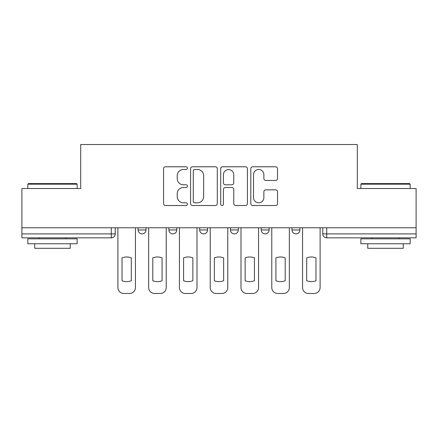 <?xml version="1.0" encoding="UTF-8"?>
<svg xmlns="http://www.w3.org/2000/svg" width="438" height="438" viewBox="0 0 438 438"><rect width="100%" height="100%" fill="white"/><g stroke="black" fill="none" stroke-linecap="round" stroke-linejoin="round"><path stroke-width="0.66" d="M187.431 168.137A1.358 1.358 0 0 0 186.079 166.785L165.504 166.785A1.938 1.938 0 0 0 163.566 168.723L163.566 203.577A1.938 1.938 0 0 0 165.504 205.515L186.079 205.515A1.358 1.358 0 0 0 187.431 204.163A1.358 1.358 0 0 0 186.079 202.805L183.412 202.805A6.198 6.198 0 0 1 177.22 196.607L177.22 193.7A6.198 6.198 0 0 1 183.412 187.508L186.079 187.508A1.358 1.358 0 0 0 187.431 186.15A1.358 1.358 0 0 0 186.079 184.792L183.412 184.792A6.198 6.198 0 0 1 177.22 178.6L177.22 175.693A6.198 6.198 0 0 1 183.412 169.495L186.079 169.495A1.358 1.358 0 0 0 187.431 168.137M261.223 229.95L261.223 227.782L261.223 229.95A3.947 3.947 0 0 0 265.165 233.897A3.947 3.947 0 0 1 261.223 229.95L269.113 229.95A3.947 3.947 0 0 1 265.165 233.897M199.662 227.782L199.662 229.95L207.557 229.95A3.947 3.947 0 0 1 203.61 233.897A3.947 3.947 0 0 1 199.662 229.95L199.662 227.782M168.887 229.95L168.887 227.782L168.887 229.95A3.947 3.947 0 0 0 172.835 233.897A3.947 3.947 0 0 1 168.887 229.95L176.777 229.95A3.947 3.947 0 0 1 172.835 233.897A3.947 3.947 0 0 0 176.777 229.95A3.947 3.947 0 0 1 172.835 233.897M138.107 229.95L138.107 227.782L138.107 229.95A3.947 3.947 0 0 0 142.054 233.897A3.947 3.947 0 0 1 138.107 229.95L146.002 229.95A3.947 3.947 0 0 1 142.054 233.897A3.947 3.947 0 0 0 146.002 229.95A3.947 3.947 0 0 1 142.054 233.897M275.595 180.44A1.938 1.938 0 0 0 277.533 178.501L277.533 168.723A1.938 1.938 0 0 0 275.595 166.785L252.748 166.785A1.938 1.938 0 0 0 250.81 168.723L250.81 203.577A1.938 1.938 0 0 0 252.748 205.515L275.595 205.515A1.938 1.938 0 0 0 277.533 203.577L277.533 191.767A1.938 1.938 0 0 0 275.595 189.829L265.817 189.829A1.938 1.938 0 0 0 263.879 191.767L263.879 197.626A5.179 5.179 0 0 1 258.699 202.805A5.179 5.179 0 0 1 253.52 197.626L253.52 174.674A5.179 5.179 0 0 1 258.699 169.495A5.179 5.179 0 0 1 263.879 174.674L263.879 178.501A1.938 1.938 0 0 0 265.817 180.44L275.595 180.44M21.9 227.782L21.9 188.515L80.696 188.515L80.696 144.518L357.304 144.518L357.304 188.515L416.1 188.515L416.1 227.782L21.9 227.782L21.9 233.897L115.221 233.897L115.221 227.782M217.303 168.723A1.938 1.938 0 0 0 215.37 166.785L192.517 166.785A1.938 1.938 0 0 0 190.579 168.723L190.579 203.577A1.938 1.938 0 0 0 192.517 205.515L215.37 205.515A1.938 1.938 0 0 0 217.303 203.577L217.303 168.723M222.63 166.785L245.483 166.785A1.938 1.938 0 0 1 247.421 168.723L247.421 203.577A1.938 1.938 0 0 1 245.483 205.515L235.704 205.515A1.938 1.938 0 0 1 233.766 203.577L233.766 189.44A1.938 1.938 0 0 0 231.828 187.508L225.34 187.508A1.938 1.938 0 0 0 223.407 189.44L223.407 204.163A1.358 1.358 0 0 1 222.05 205.515A1.358 1.358 0 0 1 220.697 204.163L220.697 168.723A1.938 1.938 0 0 1 222.63 166.785M322.779 227.782L322.779 233.897L416.1 233.897L416.1 237.839L326.726 237.839A3.947 3.947 0 0 1 322.779 233.897L322.779 227.782M416.1 227.782L416.1 233.897M115.221 233.897A3.947 3.947 0 0 1 111.274 237.839A3.947 3.947 0 0 0 115.221 233.897A3.947 3.947 0 0 1 111.274 237.839L21.9 237.839L21.9 233.897M299.893 227.782L299.893 229.95A3.947 3.947 0 0 1 295.946 233.897A3.947 3.947 0 0 1 291.998 229.95L299.893 229.95A3.947 3.947 0 0 1 295.946 233.897A3.947 3.947 0 0 0 299.893 229.95M291.998 227.782L291.998 229.95M269.113 227.782L269.113 229.95M238.338 227.782L238.338 229.95A3.947 3.947 0 0 1 234.39 233.897A3.947 3.947 0 0 1 230.443 229.95L238.338 229.95A3.947 3.947 0 0 1 234.39 233.897A3.947 3.947 0 0 0 238.338 229.95L238.338 227.782M230.443 227.782L230.443 229.95M207.557 227.782L207.557 229.95L207.557 227.782M176.777 227.782L176.777 229.95L176.777 227.782M146.002 227.782L146.002 229.95L146.002 227.782M194.647 169.495A1.358 1.358 0 0 0 193.289 170.853L193.289 201.447A1.358 1.358 0 0 0 194.647 202.805L197.456 202.805A6.198 6.198 0 0 0 203.654 196.607L203.654 175.693A6.198 6.198 0 0 0 197.456 169.495L194.647 169.495M233.766 174.773A5.179 5.179 0 0 0 228.587 169.594A5.179 5.179 0 0 0 223.407 174.773L223.407 182.86A1.938 1.938 0 0 0 225.34 184.792L231.828 184.792A1.938 1.938 0 0 0 233.766 182.86L233.766 174.773M122.027 257.883L122.027 280.736A12.33 12.33 0 0 0 131.301 280.736A12.33 12.33 0 0 1 122.027 280.736L122.027 257.883A12.33 12.33 0 0 1 131.301 257.883A12.33 12.33 0 0 0 122.027 257.883M131.301 257.883L131.301 280.736L131.301 257.883M117.888 287.563L117.888 227.782L117.888 287.563A5.918 5.918 0 0 0 123.806 293.482L129.528 293.482A5.918 5.918 0 0 0 135.446 287.563L135.446 227.782L135.446 287.563M123.806 293.482L129.528 293.482M152.807 257.883L152.807 280.736A12.33 12.33 0 0 0 162.082 280.736A12.33 12.33 0 0 1 152.807 280.736L152.807 257.883A12.33 12.33 0 0 1 162.082 257.883A12.33 12.33 0 0 0 152.807 257.883M162.082 257.883L162.082 280.736L162.082 257.883M148.663 287.563L148.663 227.782L148.663 287.563A5.918 5.918 0 0 0 154.581 293.482L160.303 293.482A5.918 5.918 0 0 0 166.221 287.563L166.221 227.782L166.221 287.563M183.588 257.883L183.588 280.736A12.33 12.33 0 0 0 192.857 280.736A12.33 12.33 0 0 1 183.588 280.736L183.588 257.883A12.33 12.33 0 0 1 192.857 257.883A12.33 12.33 0 0 0 183.588 257.883M192.857 257.883L192.857 280.736L192.857 257.883M179.443 287.563L179.443 227.782L179.443 287.563A5.918 5.918 0 0 0 185.362 293.482L191.083 293.482A5.918 5.918 0 0 0 197.001 287.563L197.001 227.782L197.001 287.563M154.581 293.482L160.303 293.482M185.362 293.482L191.083 293.482M27.818 184.179L28.41 183.588L76.551 183.588L77.143 184.179L27.818 184.179L27.818 188.515M77.143 243.763L27.818 243.763L27.818 238.83L77.143 238.83L77.143 243.763M70.239 243.763L70.239 248.297L34.722 248.297L34.722 243.763M360.857 184.179L361.449 183.588L409.59 183.588L410.182 184.179L360.857 184.179L360.857 188.515M410.182 243.763L360.857 243.763L360.857 238.83L410.182 238.83L410.182 243.763M403.278 243.763L403.278 248.297L367.761 248.297L367.761 243.763M214.363 257.883L214.363 280.736L214.363 257.883A12.33 12.33 0 0 1 223.637 257.883L223.637 280.736A12.33 12.33 0 0 1 214.363 280.736M210.218 287.563L210.218 227.782L210.218 287.563A5.918 5.918 0 0 0 216.137 293.482L221.863 293.482A5.918 5.918 0 0 0 227.782 287.563L227.782 227.782L227.782 287.563M245.143 257.883L245.143 280.736L245.143 257.883A12.33 12.33 0 0 1 254.412 257.883L254.412 280.736A12.33 12.33 0 0 1 245.143 280.736M240.999 287.563L240.999 227.782L240.999 287.563A5.918 5.918 0 0 0 246.917 293.482L252.638 293.482A5.918 5.918 0 0 0 258.557 287.563L258.557 227.782L258.557 287.563M275.918 257.883L275.918 280.736A12.33 12.33 0 0 0 285.193 280.736A12.33 12.33 0 0 1 275.918 280.736L275.918 257.883A12.33 12.33 0 0 1 285.193 257.883A12.33 12.33 0 0 0 275.918 257.883M285.193 257.883L285.193 280.736L285.193 257.883M271.779 287.563L271.779 227.782L271.779 287.563A5.918 5.918 0 0 0 277.697 293.482L283.419 293.482A5.918 5.918 0 0 0 289.337 287.563L289.337 227.782L289.337 287.563M223.637 257.883L223.637 280.736M216.137 293.482L221.863 293.482M254.412 257.883L254.412 280.736M246.917 293.482L252.638 293.482M277.697 293.482L283.419 293.482M306.699 257.883L306.699 280.736L306.699 257.883A12.33 12.33 0 0 1 315.973 257.883L315.973 280.736A12.33 12.33 0 0 1 306.699 280.736M302.554 287.563L302.554 227.782L302.554 287.563A5.918 5.918 0 0 0 308.472 293.482L314.194 293.482A5.918 5.918 0 0 0 320.112 287.563L320.112 227.782L320.112 287.563M315.973 257.883L315.973 280.736M308.472 293.482L314.194 293.482M111.274 227.782L111.274 237.839M326.726 227.782L326.726 237.839M77.143 188.515L77.143 184.179M65.897 238.83L65.897 237.839M39.064 238.83L39.064 237.839M410.182 188.515L410.182 184.179M398.936 238.83L398.936 237.839M372.103 238.83L372.103 237.839"/></g></svg>
